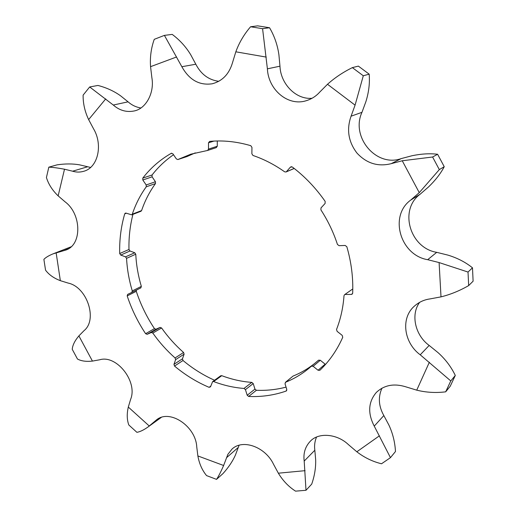 <?xml version="1.0" encoding="UTF-8"?>
<svg xmlns="http://www.w3.org/2000/svg" width="517" height="517" viewBox="0 0 517 517"><rect width="100%" height="100%" fill="white"/><g stroke="black" fill="none" stroke-linecap="round" stroke-linejoin="round"><path stroke-width="0.78" d="M318.052 370.25L313.14 366.288L320.294 360.265L325.141 364.162L318.052 370.25L319.868 370.301C329.394 361.189 337.026 350.177 342.752 337.271L342.183 335.352L337.116 331.352L336.528 329.478C340.638 318.976 343.133 307.718 344.005 295.711L344.529 294.716L352.245 289.307L344.529 294.716M419.662 302.329C410.414 314.614 415.241 335.449 429.175 345.427L438.099 352.684C445.421 359.263 451.154 366.85 455.296 375.445L450.779 380.932L420.231 354.804C403.939 342.913 400.332 318.033 414.563 305.98C419.054 302.057 424.192 299.705 429.97 298.923L441.007 296.861C450.385 294.561 459.607 290.8 468.673 285.584L473.113 281.177L472.486 267.812L468.021 272.052L468.673 285.584M468.021 272.052L439.101 262.565L427.682 259.689C400.242 255.217 388.81 215.944 410.692 200.098L419.268 192.647L439.321 169.608L444.239 166.707C440.697 173.486 435.495 180.2 428.638 186.837L420.211 194.146C398.717 209.689 409.826 248.063 436.716 252.335L447.903 255.107C457.371 257.983 465.565 262.216 472.486 267.812M402.252 160.761L391.24 163.656C378.024 166.965 366.598 163.437 356.963 153.071C348.361 141.774 346.396 129.483 351.075 116.196L355.076 105.145L363.296 75.773L369.177 74.164C369.926 82.959 368.841 92.078 365.939 101.513L361.978 112.312C350.481 136.94 376.266 167.618 401.244 158.59L412.043 155.733C421.407 153.801 429.931 153.316 437.608 154.273L432.6 157.006L402.252 160.761L419.268 192.647M369.177 74.164L358.371 66.118L352.361 67.617C342.978 72.257 334.693 77.815 327.5 84.277L319.59 92.246C316.016 96.233 311.596 99.044 306.329 100.679C287.924 106.689 268.239 89.57 267.399 68.839L262.578 28.687L269.551 27.744C274.385 35.957 277.5 44.947 278.902 54.712L279.968 66.182C280.569 83.916 296.041 99.833 312.055 98.275M269.551 27.744L257.673 25.85L250.583 26.761C244.043 34.368 239.125 42.717 235.823 51.81L232.534 62.602C229.193 73.996 222.439 81.059 212.267 83.78C199.407 85.648 189.267 79.961 181.855 66.719L164.406 35.376L172.226 34.4C179.774 40.055 185.926 46.821 190.689 54.692L195.82 64.224C200.99 74.248 208.648 79.948 218.794 81.318M164.406 35.376L154.253 39.331C151.126 48.087 149.891 57.2 150.557 66.667L151.869 77.666C154.654 92.976 145.788 109.003 133.929 111.013C126.355 112.428 119.472 110.438 113.294 105.035L89.68 86.966L97.939 85.447C106.489 87.67 114.05 91.134 120.623 95.839L128.074 101.836C131.777 105.132 136.042 107.181 140.857 107.969M89.68 86.966L83.114 95.128C82.998 103.406 84.84 111.562 88.633 119.595L93.506 128.727C103.154 144.721 98.056 167.728 83.612 171.321C79.896 172.361 76.232 172.323 72.613 171.205L64.509 169.208C57.652 167.941 52.424 167.262 48.818 167.172L57.129 164.839C65.252 163.643 72.735 163.643 79.592 164.845L90.533 167.43M48.818 167.172L46.427 177.538C48.495 184.246 52.404 190.353 58.15 195.865L65.168 201.901C81.499 213.999 82.184 244.522 66.079 249.97L53.128 253.828C48.824 255.585 45.742 257.434 43.887 259.36L45.541 270.145C48.882 274.676 53.82 278.178 60.347 280.666L68.108 283.07C87.03 286.896 97.875 319.68 84.038 330.647L78.888 335.895C74.836 340.664 72.619 345.123 72.231 349.292L77.46 359.005C81.195 361.073 86.19 361.771 92.44 361.092L99.703 359.78C116.603 354.513 137.968 381.682 130.62 399.35L128.306 407.066C126.749 413.82 126.911 419.785 128.804 424.968L136.889 432.315C139.913 431.869 143.674 430.054 148.172 426.874L156.716 419.707C170.041 408.928 195.775 426.435 196.744 446.837L197.869 455.936C199.265 463.71 202.166 470.263 206.561 475.595L216.526 479.375C218.504 476.435 220.869 471.808 223.622 465.494L227.887 454.327L232.049 449.047C242.958 438.649 265.428 447.121 273.474 464.156L278.353 473.197C282.922 480.758 288.654 486.743 295.556 491.15L305.999 490.284L304.196 461.061C303.175 453.325 305.179 446.746 310.206 441.344C318.394 432.212 337 433.634 348.439 444.626L356.833 451.787C364.323 457.577 372.55 461.571 381.514 463.775L390.458 457.648L374.243 426.118C367.555 413.167 368.266 401.922 376.376 392.39C384.293 385.029 394.148 383.187 405.942 386.865L416.734 390.154C426.131 392.487 435.779 393.049 445.68 391.834L450.236 386.238L455.296 375.445M286.715 390.568L286.147 391.052L286.793 389.508L285.016 383.763L285.623 382.218C294.141 378.793 302.006 374.075 309.211 368.072L311.396 366.185L313.14 366.288M286.147 391.052C274.094 395.24 261.596 397.043 248.651 396.461L256.393 390.283L254.952 389.101L247.197 395.253L248.651 396.461M247.197 395.253L245.433 389.65L253.22 383.569L251.824 382.386L244.018 388.448L245.433 389.65M244.018 388.448C233.729 387.653 223.609 385.352 213.65 381.552L221.754 375.672L220.733 375.769L212.616 381.643L213.65 381.552M210.768 386.128L209.107 387.336L210.516 386.806L212.616 381.643M209.107 387.336C196.725 382.089 185.196 374.993 174.52 366.068L183.018 360.504L182.469 358.804L173.964 364.343L174.52 366.068M173.964 364.343L175.599 359.651L184.104 354.164L183.587 352.484L175.076 357.951L175.599 359.651M175.076 357.951C166.752 350.591 159.333 342.299 152.825 333.077L161.595 327.972L160.102 327.403L151.319 332.496L152.825 333.077M151.319 332.496L147.145 334.318L155.96 329.219L154.454 328.612L145.62 333.698L147.145 334.318M145.62 333.698C137.78 321.897 131.635 309.302 127.188 295.905L136.281 291.323L136.404 290.102M132.281 290.929C129.05 280.175 127.143 269.318 126.555 258.345L135.764 254.215C136.314 265.053 138.175 275.774 141.341 286.392L132.281 290.929L131.803 292.422L127.647 294.386L127.188 295.905M125.534 256.859L120.713 255.068L129.987 250.997L134.756 252.755L125.534 256.859L126.555 258.345M132.947 214.361C130.025 225.709 128.701 237.419 128.972 249.485L119.692 253.537L120.713 255.068M119.692 253.537C119.343 239.791 121.023 226.556 124.733 213.831L126.348 213.217M132.3 214.167C135.628 204.215 140.275 195.096 146.24 186.818L155.494 183.561C149.555 191.742 144.922 200.745 141.593 210.581L132.3 214.167L131.693 214.846L126.064 213.12L125.36 213.114L124.733 213.831M146.182 184.976L142.808 179.994L152.108 176.833L155.436 181.738L146.182 184.976L146.24 186.818M152.108 176.833L152.082 174.972L142.776 178.113L142.808 179.994M142.776 178.113C150.628 167.96 160.121 159.695 171.256 153.323L171.676 153.187M186.727 156.638L177.854 159.546L176.381 158.939L172.911 153.84L171.256 153.323M178.01 159.482L190.767 154.202L207.647 150.447L208.513 149.103L208.506 142.802L213.96 141.083M294.16 168.419L285.985 171.993L284.641 171.812C274.553 164.671 264 159.223 252.987 155.475L251.876 153.808L251.953 147.377L250.79 145.691C236.799 141.587 223.085 140.152 209.637 141.393L208.506 142.802M286.463 171.644L290.412 167.12L291.491 166.668M352.626 293.469L351.366 294.419L352.155 294.154L352.678 293.12C353.285 277.758 351.34 262.3 346.842 246.732L345.188 245.465L339.081 245.672L337.452 244.463C333.459 232.269 327.946 220.74 320.908 209.889L321.005 207.892L325.103 203.459L325.167 201.404C315.803 187.981 304.843 176.504 292.286 166.972L290.412 167.12M351.366 294.419L345.304 294.464M320.294 360.265L318.569 360.168L311.421 366.159M173.518 154.738C165.33 160.386 158.183 167.133 152.082 174.972M195.277 152.87L187.044 156.535M352.245 289.307L352.781 289.3M285.985 171.993L294.218 168.464M217.282 140.973L217.276 146.246L208.513 149.103M216.203 147.623L217.276 146.246M155.494 183.561L155.436 181.738M131.693 214.846L140.986 211.253L141.593 210.581M129.987 250.997L128.972 249.485M135.764 254.215L134.756 252.755M131.822 292.409L140.85 287.872L141.341 286.392M136.281 291.323C140.65 304.539 146.712 316.973 154.454 328.612M155.96 329.219L160.102 327.403M161.595 327.972C168.025 337.065 175.353 345.24 183.587 352.484M184.104 354.164L182.469 358.804M183.018 360.504C192.77 368.627 203.278 375.213 214.549 380.247M221.754 375.672C231.616 379.394 241.639 381.636 251.824 382.386M253.22 383.569L254.952 389.101M256.393 390.283C266.488 390.703 276.375 389.65 286.056 387.123M285.623 382.218L293.029 376.092L285.345 382.386M293.029 376.092C300.584 373.041 307.641 368.957 314.187 363.839M325.542 364.401L325.141 364.162M381.979 388.144C377.979 397.075 378.599 406.213 383.834 415.552L388.887 425.039C392.758 433.311 394.956 442.138 395.479 451.509L390.458 457.648M316.52 437.104C314.763 441.298 314.194 445.68 314.834 450.242L315.661 459.671C315.913 467.665 314.594 475.814 311.719 484.106L305.999 490.284M239.074 445.292L235.416 455.089C232.592 461.377 228.436 467.549 222.963 473.611L216.526 479.375M53.128 253.828L71.139 246.771M161.298 417.406L148.172 426.874M432.6 157.006L439.321 169.608M352.361 67.617L363.296 75.773M250.583 26.761L262.578 28.687M450.779 380.932L445.68 391.834M437.608 154.273L444.239 166.707M439.101 262.565L441.007 296.861M327.5 84.277L355.076 105.145M235.823 51.81L266.268 57.096M150.557 66.667L176.607 56.967M88.633 119.595L105.714 98.896M58.15 195.865L64.509 169.208M60.347 280.666L56.133 252.729M92.44 361.092L78.888 335.895M149.303 426.04L128.306 407.066M223.622 465.494L197.869 455.936M305.075 470.67L278.353 473.197M379.413 435.825L356.833 451.787M429.349 362.255L416.734 390.154M429.175 345.427L420.231 354.804M383.834 415.552L374.243 426.118M314.834 450.242L304.196 461.061M238.253 447.457L226.478 457.752M158.725 418.479L154.906 421.226M63.307 250.803L68.645 248.671M72.613 171.205L87.593 166.778M113.294 105.035L128.074 101.836M181.855 66.719L195.82 64.224M267.399 68.839L279.968 66.182M351.075 116.196L361.978 112.312M401.244 158.59L391.24 163.656M410.692 200.098L420.211 194.146M436.716 252.335L427.682 259.689M318.569 360.168L311.396 366.185M186.889 156.599L177.854 159.546M216.416 147.578L207.647 150.447M140.87 287.859L131.803 292.422"/></g></svg>
